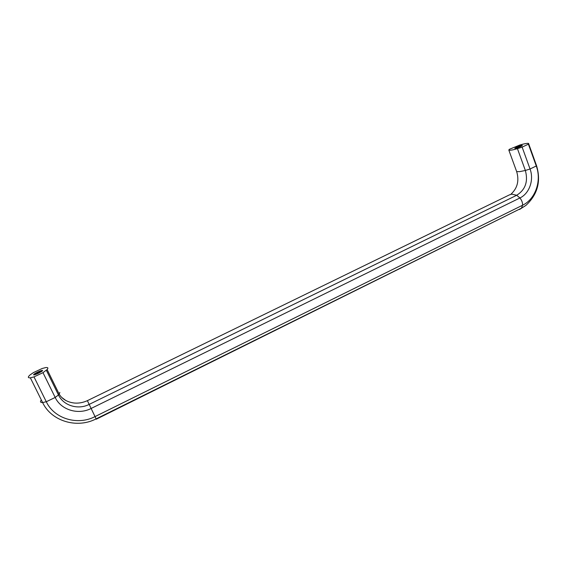 <?xml version="1.0" encoding="UTF-8"?>
<svg xmlns="http://www.w3.org/2000/svg" width="567" height="567" viewBox="0 0 567 567"><rect width="100%" height="100%" fill="white"/><g stroke="black" fill="none" stroke-linecap="round" stroke-linejoin="round"><path stroke-width="0.85" d="M34.523 374.794L38.244 372.441L42.107 371.179M38.265 373.355C35.53 374.596 33.956 375.078 33.552 374.815C33.694 374.255 35.182 373.292 38.024 371.909C42.142 370.123 43.468 369.911 41.986 371.265L38.265 373.355M515.594 148.306L521.945 145.889M520.91 146.421C517.742 147.796 515.694 148.426 514.765 148.327L516.445 147.214C520.69 145.45 522.639 144.932 522.278 145.676L520.91 146.421M508.847 150.177L509.159 149.405L519.861 145.003C524.432 143.685 527.345 143.16 528.614 143.423L528.401 144.174L522.136 147.122L517.444 148.674C512.816 149.993 509.946 150.489 508.847 150.177L516.657 171.581C519.344 180.597 517.494 188.088 511.108 194.056M30.051 374.922L33.432 372.597L42.156 368.5L45.729 367.565C48.004 367.338 48.471 367.997 47.125 369.535L42.986 372.661L33.992 376.892L30.356 377.82C28.201 377.983 27.783 377.317 29.108 375.836L30.051 374.922M41.171 400.174C39.931 401.805 40.413 402.598 42.617 402.563C51.434 421.324 77.105 428.815 96.092 418.885L521.42 208.195L96.284 419.219L87.382 400.656C83.073 402.613 78.756 403.406 74.44 403.045C67.303 402.187 62.214 399.211 59.188 394.122L59.84 392.456M61.753 397.439L65.878 400.543M87.382 400.656L509.485 194.85L511.817 194.127L516.686 195.275L519.932 197.961C521.803 200.314 522.689 202.731 522.59 205.219L521.42 208.195L525.942 205.374C537.665 194.474 541.209 181.242 536.552 165.684L536.347 165.103M516.509 171.184L516.657 171.581L519.684 171.645L525.354 170.461C528.309 181.497 525.425 189.768 516.686 195.275L89.09 404.441C78.104 410.104 63.447 405.674 58.458 394.951L59.188 394.122L47.125 369.535M525.942 205.374L519.514 209.507M30.356 377.82L42.617 402.563L46.281 401.741C54.29 418.815 77.644 425.675 94.958 416.632L522.59 205.219C535.418 199.208 541.839 180.675 536.262 165.996L536.552 165.684L528.706 143.883M33.992 376.892L46.281 401.741L55.19 397.46C61.038 410.012 78.203 415.15 91.025 408.516L519.932 197.961C529.415 193.553 534.185 179.831 530.046 168.994L536.262 165.996L528.401 144.174M517.444 148.674L525.354 170.461L530.046 168.994L522.136 147.122M42.986 372.661L55.19 397.46L58.458 394.951L46.359 370.294M34.296 374.851L33.552 374.815M515.134 148.377L514.765 148.327"/></g></svg>
